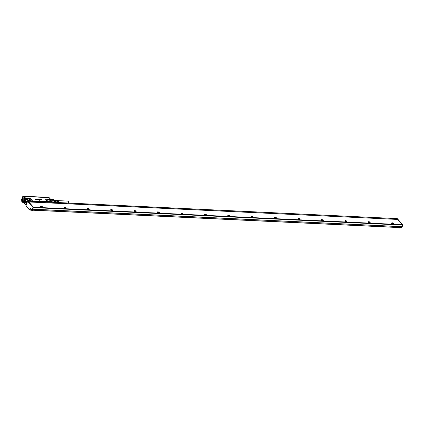 <?xml version="1.0" encoding="UTF-8"?>
<svg xmlns="http://www.w3.org/2000/svg" width="424" height="424" viewBox="0 0 424 424"><rect width="100%" height="100%" fill="white"/><g stroke="black" fill="none" stroke-linecap="round" stroke-linejoin="round"><path stroke-width="0.64" d="M48.914 197.356L48.124 197.213L48.161 197.6M27.783 201.13L26.076 199.206L26.479 198.522L25.064 197.626C25.785 198.644 25.901 199.916 25.414 201.437L24.036 202.762L23.389 202.73A2.772 1.553 -87.3 0 0 24.989 200.748A2.772 1.553 -87.3 0 0 24.412 197.595L22.933 196.084L21.486 199.874M47.552 202.036L47.912 201.586L48.442 201.84L47.87 201.697A1.023 0.424 -159.4 0 1 47.165 201.262L45.792 199.709A1.023 0.424 -159.4 0 1 46.168 199.216L48.744 199.338A1.023 0.424 -159.4 0 1 49.672 199.619L49.555 198.787L50.133 200.017M39.183 200.7L39.946 201.209L39.183 200.722L39.935 200.732L39.999 201.188M35.086 199.105L35.351 198.989L34.853 198.888L35.446 198.925L35.839 199.402L35.081 199.142L35.6 199.307M35.335 199.01L34.853 198.888M36.448 199.423L35.515 198.92M36.814 199.434L36.12 198.946L36.872 198.999L36.851 199.444L36.125 198.967M37.158 198.983L37.625 199.397M37.317 199.423L37.731 199.248M38.335 199.423L37.9 199.391M38.112 199.354L37.662 199.079L38.314 199.216M38.515 199.471L37.842 199.185M38.642 199.434L38.383 199.11M38.42 199.084L38.722 199.407M38.324 199.084L38.939 199.45M39.103 199.354L38.918 199.1L39.035 199.418M38.918 199.105L39.31 199.471M39.734 199.216L39.443 199.359L39.724 199.503L39.087 199.084L39.734 199.216L39.443 199.359M39.877 199.402L39.146 199.153M40.423 199.481L39.739 199.126L40.248 199.476L40.121 199.142L40.63 199.497L40.587 199.174L40.667 199.55L39.745 199.137M40.248 199.476L40.11 199.169M40.497 199.163L40.63 199.497M40.656 199.577L40.28 199.556M41.414 199.709L40.773 199.195L41.626 199.598M41.324 199.359L40.863 199.333M41.049 199.561L41.526 199.577L40.773 199.195M48.85 197.282L50.207 198.819L49.555 198.787L49.942 199.725L51.956 202.46M22.626 196.837L23.103 196.031L24.274 196.471L47.939 197.383M22.981 196.052L23.755 196.095M23.887 202.752L24.656 202.985L25.774 201.591L26.076 199.206L25.064 197.626L24.412 197.595L23.129 196.047M29.606 198.469L26.972 198.31A1.023 0.424 -159.4 0 0 26.479 198.522L26.654 198.527A0.853 0.35 -159.4 0 1 26.903 198.353A0.853 0.35 -159.4 0 1 27.067 198.347L29.643 198.469A0.853 0.35 -159.4 0 1 30.74 198.951L32.113 200.499A0.853 0.35 -159.4 0 1 32.118 200.504A0.853 0.35 -159.4 0 1 32.15 200.838L31.8 200.907L32.092 201.305M29.548 198.432A1.023 0.424 -159.4 0 1 30.867 199.004L32.235 200.552A1.023 0.424 -159.4 0 1 32.282 200.96L32.15 200.838M47.499 201.681L32.282 200.96L32.102 201.331M47.912 201.586A0.853 0.35 -159.4 0 1 47.324 201.22L45.951 199.667A0.853 0.35 -159.4 0 1 46.099 199.264A0.853 0.35 -159.4 0 1 46.264 199.259L48.84 199.381A0.853 0.35 -159.4 0 1 49.613 199.614L51.405 201.67L48.5 202.11M50.127 200.345L49.64 199.63M35.844 199.413L35.219 199.317M38.123 199.328L37.869 199.015M26.193 204.723L24.82 203.456M22.037 198.379L21.216 200.748L22.567 202.253M23.707 196.058L24.322 196.482L48.251 197.616M25.843 201.665L26.113 200.976L25.594 202.359L25.843 201.665L25.414 201.437M26.654 198.527L28.514 200.589L28 200.372M27.873 201.236L28.434 200.684A1.023 0.424 -159.4 0 0 28.668 200.785L28.514 200.589M28.132 200.308L26.691 198.665M28.71 200.674L31.8 200.907M30.533 200.658A1.669 0.689 -159.4 0 1 28.768 200.435A1.669 0.689 -159.4 0 1 27.618 199.391A1.669 0.689 -159.4 0 1 27.857 199.073A1.669 0.689 -159.4 0 1 29.871 199.413A1.669 0.689 -159.4 0 1 30.692 200.552A1.669 0.689 -159.4 0 1 30.533 200.658M32.028 200.891L28.943 200.743M48.421 201.697L50.997 201.819M51.309 201.405L51.405 201.67M47.748 200.356L47.758 200.292A1.654 0.684 20.6 0 1 47.986 200.075A1.654 0.684 -159.4 0 1 49.873 200.361A1.654 0.684 -159.4 0 1 50.859 201.453L50.822 201.511A1.664 0.689 20.6 0 0 49.995 200.372A1.664 0.689 20.6 0 0 47.992 200.033A1.669 0.689 -159.4 0 1 50.005 200.367A1.669 0.689 -159.4 0 1 50.827 201.506A1.669 0.689 -159.4 0 1 50.663 201.612A1.669 0.689 -159.4 0 1 48.903 201.389A1.669 0.689 -159.4 0 1 47.748 200.345A1.669 0.689 -159.4 0 1 47.992 200.027A1.664 0.689 20.6 0 0 47.748 200.351M51.352 201.744L51.924 202.375L51.548 201.782A1.023 0.424 -159.4 0 1 51.479 201.866L51.018 201.962M49.894 199.821L51.389 201.48M39.649 199.259L39.347 199.238M39.639 199.285L39.342 199.259M22.578 202.222L21.226 200.769L22.631 202.322A2.772 1.553 -87.3 0 0 23.389 202.73L22.578 202.222A2.661 1.489 -87.3 0 0 24.656 201.342A2.661 1.489 -87.3 0 0 24.279 197.69M52.793 202.285A1.781 1.002 -87.3 0 0 52.915 201.893A1.781 1.002 -87.3 0 0 52.931 201.813L52.926 200.775A1.924 1.081 -87.3 0 0 52.724 200.038L52.756 200.08A1.781 1.002 -87.3 0 0 52.327 199.598L50.663 199.519M25.594 202.359L26.638 203.536M26.113 200.976L27.157 202.153M28.244 200.414L26.627 198.824M29.224 200.785L28.519 200.78L28.562 201.162M51.23 201.798L48.156 201.66L48.129 202.094M52.767 202.285A1.924 1.081 -87.3 0 0 52.873 201.925L51.67 201.755M52.311 199.577L53.864 199.651L54.367 200.218A1.781 1.002 -87.3 0 1 54.548 200.886L52.963 200.806A1.781 1.002 92.7 0 1 52.974 200.891L50.922 200.796M52.724 200.038L50.8 199.948M52.756 200.08A1.781 1.002 92.7 0 1 52.783 200.144A1.781 1.002 -87.3 0 1 52.963 200.806M52.327 199.598L50.594 199.359M24.687 196.487L47.674 197.499L24.656 196.418L24.073 196.831M26.744 203.255A0.482 0.27 92.7 0 1 27.051 202.434M25.959 202.375A0.482 0.27 92.7 0 1 26.314 201.617A0.482 0.27 92.7 0 1 25.959 202.375M52.873 201.925L51.776 201.872M52.926 200.775L50.917 200.679M52.194 199.439A1.924 1.081 -87.3 0 0 51.961 199.381L50.573 199.317M54.367 200.218L52.783 200.144M24.02 196.773L24.603 196.354L24.067 196.821M27.046 202.455L26.776 203.165M26.325 201.638L26.023 202.328L26.293 202.301M54.378 202.359A1.781 1.002 -87.3 0 0 54.5 201.967L52.915 201.893M53.864 199.651A1.781 1.002 -87.3 0 0 53.678 199.603A1.781 1.002 -87.3 0 0 53.657 199.603L52.274 199.534M54.548 200.886L54.5 201.967M47.626 197.446L46.751 197.404M46.804 197.409L25.466 196.317M25.541 196.291L46.401 197.319M24.629 196.344L25.005 196.365M46.958 197.404L47.34 197.42M55.348 202.407A1.415 0.795 -87.3 0 0 55.586 201.511A1.415 0.795 -87.3 0 0 54.866 200.027L54.208 199.996M55.412 202.407A1.5 0.843 -87.3 0 0 55.634 201.517A1.5 0.843 -87.3 0 0 55.041 199.985A1.5 0.843 -87.3 0 0 54.585 200.017M55.581 202.418L55.825 201.522A1.415 0.795 -87.3 0 0 55.258 200.075A1.415 0.795 -87.3 0 0 55.147 200.043M58.221 202.545L58.512 201.644A1.203 0.673 -87.3 0 0 57.929 200.388L57.463 200.329A1.24 0.694 -87.3 0 0 57.346 200.335M57.781 202.524A1.24 0.694 -87.3 0 0 58.067 201.623A1.24 0.694 -87.3 0 0 57.892 200.684L57.664 200.658A1.256 0.705 -87.3 0 1 57.839 201.612A1.256 0.705 -87.3 0 1 57.563 202.513M57.298 202.497A1.277 0.716 -87.3 0 0 57.574 201.601A1.277 0.716 -87.3 0 0 57.388 200.626L57.16 200.6A1.293 0.726 -87.3 0 1 57.346 201.591A1.293 0.726 -87.3 0 1 57.081 202.487M56.816 202.476A1.314 0.737 -87.3 0 0 57.081 201.58A1.314 0.737 -87.3 0 0 56.885 200.568L56.657 200.541A1.336 0.747 -87.3 0 1 56.853 201.57A1.336 0.747 -87.3 0 1 56.593 202.465M57.086 200.308A1.256 0.705 -87.3 0 1 57.229 200.303A1.256 0.705 -87.3 0 1 57.399 200.361L57.627 200.388A1.24 0.694 -87.3 0 0 57.463 200.329M56.578 200.245A1.293 0.726 -87.3 0 1 56.715 200.239A1.293 0.726 -87.3 0 1 56.895 200.303L57.129 200.329A1.277 0.716 -87.3 0 0 56.949 200.266A1.277 0.716 -87.3 0 0 56.832 200.271M55.194 200.048L56.201 200.176A1.336 0.747 -87.3 0 1 56.397 200.245L56.625 200.271A1.314 0.737 -87.3 0 0 56.434 200.202A1.314 0.737 -87.3 0 0 56.318 200.208M57.595 202.465A1.007 0.562 92.7 0 0 57.934 201.612A1.007 0.562 92.7 0 0 57.812 200.891L57.892 200.684M57.15 202.37A1.007 0.562 92.7 0 0 57.42 201.591A1.007 0.562 92.7 0 0 57.298 200.865L57.388 200.626M56.71 202.243A1.007 0.562 92.7 0 0 56.906 201.564A1.007 0.562 92.7 0 0 56.784 200.838L56.885 200.568M23.744 197.992L23.839 197.992A2.046 1.145 -87.3 0 0 23.426 197.923A2.046 1.145 -87.3 0 0 22.96 198.183A2.046 1.145 -87.3 0 0 22.361 200.584A2.046 1.145 -87.3 0 0 23.521 201.994A2.046 1.145 -87.3 0 0 23.665 201.951A1.982 1.113 92.7 0 1 23.649 201.951A1.982 1.113 92.7 0 1 23.559 201.935M24.608 199.481A2.046 1.145 -87.3 0 0 23.85 197.992L23.855 197.992A2.041 1.145 -87.3 0 0 22.976 198.194A2.041 1.145 -87.3 0 0 22.398 200.695A2.041 1.145 -87.3 0 0 23.67 201.951A2.046 1.145 -87.3 0 0 23.967 201.755M23.903 201.808A1.982 1.113 92.7 0 1 23.463 201.941A1.982 1.113 92.7 0 1 23.437 201.941A2.025 1.134 -87.3 0 0 23.564 201.978A2.035 1.139 -87.3 0 1 23.437 201.994L23.68 201.946M23.622 197.982A1.982 1.113 92.7 0 1 23.649 197.982A1.982 1.113 92.7 0 1 24.073 198.156M24.491 200.748L23.998 201.676A1.982 1.113 92.7 0 1 23.405 201.935A1.982 1.113 92.7 0 1 22.679 201.379A1.982 1.113 92.7 0 1 22.673 201.368L22.986 198.268A1.95 1.097 92.7 0 1 24.454 198.983A1.95 1.097 92.7 0 1 23.967 201.649L22.668 201.358M22.811 198.48A1.982 1.113 92.7 0 1 22.817 198.469A1.982 1.113 92.7 0 1 23.002 198.241L23.59 197.982L24.566 199.269M23.797 201.077L23.05 201.045L23.797 201.077L24.2 199.964L23.877 198.84L23.182 198.814L23.882 198.845M23.182 198.814L22.753 199.895L23.05 201.045M22.753 199.953L23.617 199.996L23.866 200.902M23.617 199.996L23.951 199.052M24.067 199.476L24.02 200.494M58.289 200.642L68.19 201.114A0.965 0.541 92.7 0 1 68.45 201.252A0.965 0.541 92.7 0 1 68.667 202.243A0.965 0.541 92.7 0 1 68.216 203.017M135.669 210.876A1.049 0.435 20.6 0 0 134.53 210.558A1.049 0.435 20.6 0 0 134.196 210.961A1.049 0.435 20.6 0 0 134.615 211.332A1.049 0.435 20.6 0 0 134.959 211.497A1.049 0.435 20.6 0 0 135.945 211.618A1.049 0.435 20.6 0 0 135.669 210.876M135.913 211.624A0.991 0.408 20.6 0 0 136.051 211.502A0.991 0.408 20.6 0 0 135.622 210.94A0.991 0.408 20.6 0 0 134.196 210.802A0.991 0.408 20.6 0 0 134.217 210.988M111.205 210.219A1.049 0.435 20.6 0 0 111.655 210.426A1.049 0.435 20.6 0 0 112.535 210.505A1.049 0.435 20.6 0 0 112.259 209.769A1.049 0.435 20.6 0 0 111.803 209.562A1.049 0.435 20.6 0 0 110.791 209.848A1.049 0.435 20.6 0 0 111.205 210.219M112.503 210.516A0.991 0.408 20.6 0 0 112.641 210.394A0.991 0.408 20.6 0 0 112.212 209.832A0.991 0.408 20.6 0 0 111.782 209.636A0.991 0.408 20.6 0 0 110.786 209.695A0.991 0.408 20.6 0 0 110.807 209.88M87.795 209.112A1.049 0.435 20.6 0 0 88.245 209.318A1.049 0.435 20.6 0 0 89.125 209.398A1.049 0.435 20.6 0 0 88.849 208.661A1.049 0.435 20.6 0 0 88.393 208.454A1.049 0.435 20.6 0 0 87.381 208.741A1.049 0.435 20.6 0 0 87.795 209.112M89.093 209.408A0.991 0.408 20.6 0 0 89.231 209.281A0.991 0.408 20.6 0 0 88.802 208.719A0.991 0.408 20.6 0 0 88.372 208.523A0.991 0.408 20.6 0 0 87.376 208.587A0.991 0.408 20.6 0 0 87.397 208.772M64.384 208.004A1.049 0.435 20.6 0 0 64.835 208.211A1.049 0.435 20.6 0 0 65.715 208.29A1.049 0.435 20.6 0 0 65.439 207.553A1.049 0.435 20.6 0 0 64.989 207.347A1.049 0.435 20.6 0 0 63.971 207.633A1.049 0.435 20.6 0 0 64.384 208.004M65.683 208.301A0.991 0.408 20.6 0 0 65.821 208.173A0.991 0.408 20.6 0 0 65.391 207.612A0.991 0.408 20.6 0 0 64.962 207.416A0.991 0.408 20.6 0 0 63.966 207.479A0.991 0.408 20.6 0 0 63.987 207.659M40.974 206.896A1.049 0.435 20.6 0 0 41.425 207.103A1.049 0.435 20.6 0 0 42.305 207.182A1.049 0.435 20.6 0 0 42.029 206.44A1.049 0.435 20.6 0 0 41.579 206.234A1.049 0.435 20.6 0 0 40.561 206.525A1.049 0.435 20.6 0 0 40.974 206.896M42.273 207.188A0.991 0.408 20.6 0 0 42.411 207.066A0.991 0.408 20.6 0 0 41.981 206.504A0.991 0.408 20.6 0 0 41.552 206.308A0.991 0.408 20.6 0 0 40.556 206.366A0.991 0.408 20.6 0 0 40.577 206.552M159.053 212L157.622 211.862L158.051 212.429A0.991 0.408 20.6 0 0 159.477 212.562A0.991 0.408 20.6 0 0 159.053 212M157.67 212.042L157.649 212.053A1.049 0.435 -159.4 0 1 158.942 212.35A1.049 0.435 -159.4 0 1 159.276 212.609A1.049 0.435 -159.4 0 1 159.339 212.689A0.991 0.408 20.6 0 0 159.323 212.663A0.991 0.408 20.6 0 0 159.244 212.557A0.991 0.408 20.6 0 0 158.931 212.313C157.85 211.868 157.415 211.931 157.622 212.493M182.463 213.108L181.032 212.975L181.461 213.537A0.991 0.408 20.6 0 0 182.887 213.669A0.991 0.408 20.6 0 0 182.463 213.108M181.08 213.15L181.059 213.161A1.049 0.435 -159.4 0 1 182.352 213.458A1.049 0.435 -159.4 0 1 182.686 213.717A1.049 0.435 -159.4 0 1 182.749 213.797A0.991 0.408 20.6 0 0 182.733 213.776A0.991 0.408 20.6 0 0 182.654 213.669A0.991 0.408 20.6 0 0 182.341 213.42C181.26 212.981 180.825 213.039 181.032 213.606M205.873 214.215L204.442 214.083L204.872 214.645A0.991 0.408 20.6 0 0 206.297 214.782A0.991 0.408 20.6 0 0 205.873 214.215M204.49 214.263L204.469 214.268A1.049 0.435 -159.4 0 1 205.762 214.565A1.049 0.435 -159.4 0 1 206.096 214.825A1.049 0.435 -159.4 0 1 206.159 214.904A0.991 0.408 20.6 0 0 206.144 214.883A0.991 0.408 20.6 0 0 206.064 214.777A0.991 0.408 20.6 0 0 205.751 214.533C204.67 214.088 204.236 214.147 204.442 214.714M229.283 215.328L227.852 215.191L228.282 215.752A0.991 0.408 20.6 0 0 229.707 215.89A0.991 0.408 20.6 0 0 229.283 215.328M227.9 215.371L227.879 215.381A1.049 0.435 -159.4 0 1 229.172 215.678A1.049 0.435 -159.4 0 1 229.506 215.938A1.049 0.435 -159.4 0 1 229.57 216.017A0.991 0.408 20.6 0 0 229.554 215.991A0.991 0.408 20.6 0 0 229.474 215.885A0.991 0.408 20.6 0 0 229.161 215.641C228.08 215.196 227.646 215.26 227.852 215.821M252.693 216.436L251.262 216.304L251.692 216.865A0.991 0.408 20.6 0 0 253.117 216.998A0.991 0.408 20.6 0 0 252.693 216.436M251.31 216.478L251.289 216.489A1.049 0.435 -159.4 0 1 252.582 216.786A1.049 0.435 -159.4 0 1 252.916 217.046A1.049 0.435 -159.4 0 1 252.98 217.125A0.991 0.408 20.6 0 0 252.964 217.099A0.991 0.408 20.6 0 0 252.884 216.993A0.991 0.408 20.6 0 0 252.572 216.749C251.49 216.309 251.056 216.367 251.262 216.929M276.104 217.544L274.673 217.411L275.102 217.973A0.991 0.408 20.6 0 0 276.528 218.106A0.991 0.408 20.6 0 0 276.104 217.544M274.72 217.586L274.694 217.597A1.049 0.435 -159.4 0 1 275.992 217.894A1.049 0.435 -159.4 0 1 276.326 218.153A1.049 0.435 -159.4 0 1 276.39 218.233A0.991 0.408 20.6 0 0 276.374 218.212A0.991 0.408 20.6 0 0 276.294 218.106A0.991 0.408 20.6 0 0 275.982 217.857C274.9 217.417 274.466 217.475 274.673 218.042M299.508 218.657L298.083 218.519L298.512 219.081A0.991 0.408 20.6 0 0 299.938 219.219A0.991 0.408 20.6 0 0 299.508 218.657M298.13 218.699L298.104 218.704A1.049 0.435 -159.4 0 1 299.402 219.001A1.049 0.435 -159.4 0 1 299.736 219.261A1.049 0.435 -159.4 0 1 299.8 219.341A0.991 0.408 20.6 0 0 299.784 219.319A0.991 0.408 20.6 0 0 299.704 219.213A0.991 0.408 20.6 0 0 299.392 218.97C298.311 218.524 297.876 218.583 298.083 219.15M322.918 219.764L321.493 219.627L321.922 220.189A0.991 0.408 20.6 0 0 323.348 220.326A0.991 0.408 20.6 0 0 322.918 219.764M321.54 219.807L321.514 219.818A1.049 0.435 -159.4 0 1 322.812 220.114A1.049 0.435 -159.4 0 1 323.146 220.374A1.049 0.435 -159.4 0 1 323.21 220.453A0.991 0.408 20.6 0 0 323.194 220.427A0.991 0.408 20.6 0 0 323.115 220.321A0.991 0.408 20.6 0 0 322.802 220.077C321.721 219.632 321.286 219.696 321.493 220.257M135.945 211.613A0.991 0.408 20.6 0 0 135.913 211.555A0.991 0.408 20.6 0 0 135.834 211.449A0.991 0.408 20.6 0 0 135.521 211.205C134.44 210.76 134.005 210.823 134.212 211.385M112.535 210.505A0.991 0.408 20.6 0 0 112.503 210.447A0.991 0.408 20.6 0 0 112.111 210.097C110.971 209.642 110.553 209.721 110.855 210.331M89.125 209.392A0.991 0.408 20.6 0 0 89.093 209.334A0.991 0.408 20.6 0 0 88.701 208.984C87.561 208.534 87.143 208.613 87.445 209.223M65.715 208.285A0.991 0.408 20.6 0 0 65.683 208.226A0.991 0.408 20.6 0 0 65.291 207.877C64.151 207.426 63.733 207.506 64.035 208.115M42.305 207.177L41.881 206.769C40.741 206.313 40.322 206.393 40.625 207.007M42.289 207.145A1.049 0.435 20.6 0 0 41.891 206.806A1.049 0.435 20.6 0 0 40.593 206.509M65.699 208.253A1.049 0.435 20.6 0 0 65.301 207.914A1.049 0.435 20.6 0 0 64.003 207.617M89.109 209.366A1.049 0.435 20.6 0 0 88.711 209.021A1.049 0.435 20.6 0 0 87.413 208.725M112.519 210.474A1.049 0.435 20.6 0 0 112.122 210.129A1.049 0.435 20.6 0 0 110.823 209.838M135.929 211.581A1.049 0.435 20.6 0 0 135.866 211.502A1.049 0.435 20.6 0 0 135.532 211.242A1.049 0.435 20.6 0 0 134.233 210.945M27.926 201.135L28.689 202.062M28.668 201.866L397.638 219.42M32.849 209.212L401.846 226.644L32.908 209.165L33.454 207.203L28.816 201.967L397.754 219.447L402.397 224.683L33.454 207.203M401.846 226.644L402.434 225.075L33.496 207.596M402.434 225.075L402.397 224.683M346.329 220.872A0.991 0.408 -159.4 0 1 346.758 221.434A0.991 0.408 -159.4 0 1 345.332 221.302A0.991 0.408 -159.4 0 1 344.903 220.74A0.991 0.408 -159.4 0 1 346.329 220.872M369.739 221.98A0.991 0.408 -159.4 0 1 370.168 222.542A0.991 0.408 -159.4 0 1 368.742 222.409A0.991 0.408 -159.4 0 1 368.313 221.847A0.991 0.408 -159.4 0 1 369.739 221.98M393.149 223.093A0.991 0.408 -159.4 0 1 393.578 223.655A0.991 0.408 -159.4 0 1 392.152 223.517A0.991 0.408 -159.4 0 1 391.723 222.955A0.991 0.408 -159.4 0 1 393.149 223.093M397.606 219.346L396.875 218.604M391.771 223.135L391.744 223.141A1.049 0.435 20.6 0 1 393.043 223.443A1.049 0.435 20.6 0 1 393.44 223.777A0.991 0.408 20.6 0 0 393.424 223.755A0.991 0.408 20.6 0 0 393.032 223.406C392.036 222.976 391.575 223.013 391.665 223.512M368.361 222.022L368.334 222.033A1.049 0.435 20.6 0 1 369.633 222.33A1.049 0.435 20.6 0 1 370.03 222.669A0.991 0.408 20.6 0 0 370.014 222.648A0.991 0.408 20.6 0 0 369.622 222.293C368.541 221.853 368.106 221.911 368.313 222.478M344.951 220.915L344.924 220.925A1.049 0.435 20.6 0 1 346.223 221.222A1.049 0.435 20.6 0 1 346.62 221.561A0.991 0.408 20.6 0 0 346.604 221.535A0.991 0.408 20.6 0 0 346.212 221.185C345.131 220.745 344.696 220.803 344.903 221.37M401.735 226.686L32.834 209.26L32.494 210.14L32.134 210.134M27.958 201.156L33.385 207.193L32.834 209.26M396.944 218.62L397.675 219.425M32.834 209.355L32.494 210.14M32.553 210.103L401.491 227.582L401.777 226.835M401.491 227.582L32.531 210.134M26.081 205.465L26.224 206.228M26.272 206.228L26.696 206.34M30.597 208.523L30.088 209.869L29.675 209.954M30.623 208.555L29.839 209.997M33.141 210.177L33.056 210.405A0.991 0.408 -159.4 0 1 32.886 210.537A0.991 0.408 -159.4 0 1 32.134 210.489L31.233 209.917L31.334 209.355M31.275 209.975A0.88 0.36 20.6 0 0 31.302 210.028A0.88 0.36 20.6 0 0 32.097 210.537A0.88 0.36 20.6 0 0 32.765 210.58A0.88 0.36 20.6 0 0 32.818 210.558M400.208 227.566L400.124 227.794A0.991 0.408 -159.4 0 1 399.959 227.932A0.991 0.408 -159.4 0 1 399.397 227.927L399.207 227.879A0.991 0.408 -159.4 0 1 398.449 227.481M398.412 227.481A0.88 0.36 20.6 0 0 399.17 227.927A0.88 0.36 20.6 0 0 399.339 227.969A0.88 0.36 20.6 0 0 399.832 227.969A0.88 0.36 20.6 0 0 399.89 227.948M50.907 200.891A2.661 1.489 -87.3 0 0 50.493 199.238M50.27 198.893L50.207 198.819A2.772 1.553 -87.3 0 1 50.875 200.859M48.363 197.478L48.156 197.229L48.739 197.261M23.983 196.339L24.322 196.482M32.696 201.363L32.653 200.976M22.053 198.4L22.907 196.19M23.378 197.844A2.125 1.193 -87.3 0 0 22.896 198.114A2.125 1.193 -87.3 0 0 22.271 200.605A2.125 1.193 -87.3 0 0 23.479 202.068A2.125 1.193 -87.3 0 0 23.961 201.798A2.125 1.193 -87.3 0 0 24.587 199.307A2.125 1.193 -87.3 0 0 23.378 197.844M48.156 202.068L48.177 201.67M23.988 201.729A2.046 1.145 -87.3 0 0 24.555 200.541M27.618 199.402L27.624 199.338A1.654 0.684 20.6 0 1 27.852 199.121A1.654 0.684 -159.4 0 1 29.738 199.407A1.654 0.684 -159.4 0 1 30.724 200.499L30.692 200.557A1.664 0.689 20.6 0 0 29.866 199.418A1.664 0.689 20.6 0 0 27.857 199.079A1.664 0.689 20.6 0 0 27.618 199.397M51.67 202.259L51.627 201.872M31.736 200.992L29.245 200.928M23.437 201.994A2.035 1.139 -87.3 0 1 22.393 200.472A2.035 1.139 -87.3 0 1 23.002 198.199A2.035 1.139 92.7 0 1 23.627 197.929A2.035 1.139 92.7 0 1 23.744 197.95L23.59 197.982M30.003 200.738A1.617 0.668 20.6 0 0 28.042 199.99A1.617 0.668 20.6 0 0 28.016 199.99M50.133 201.692A1.617 0.668 20.6 0 0 48.177 200.944A1.617 0.668 20.6 0 0 48.151 200.944M29.638 200.695A1.479 0.609 20.6 0 0 28.318 200.202M49.767 201.649A1.479 0.609 20.6 0 0 48.447 201.156M24.009 196.741L24.55 196.36M29.346 200.637A1.261 0.519 20.6 0 0 28.578 200.345M49.481 201.591A1.261 0.519 20.6 0 0 48.707 201.299M22.753 199.895L23.622 199.937M23.15 198.84L23.903 198.872M28.037 201.162L396.954 218.609M32.839 209.239L401.761 226.718M26.028 205.243L27.687 201.146L33.385 207.193M27.534 201.193L32.871 207.294L33.416 207.283M33.432 207.665L32.871 207.294L33.443 207.559M32.447 210.166L31.986 210.002L32.897 207.569L32.166 210.081L32.516 210.097M397.251 218.652L402.387 224.678M396.981 218.641L397.394 218.683L396.965 218.62M402.774 225.054L402.678 224.688L402.434 225.038M402.403 224.762L402.789 225.133L401.989 227.11L401.676 227.094M401.994 227.11L402.789 225.133L402.408 225.144M401.989 227.11L401.655 227.147L402.058 227.089L402.752 225.16M397.41 218.747L402.758 224.784M26.606 206.085L26.622 206.631L29.457 209.917L29.945 210.002M31.975 210.039L30.358 208.258L29.447 209.816M30.131 208.253L31.996 210.103L30.348 208.157M30.433 208.338L29.558 209.774M30.088 209.869L29.457 209.917L26.696 206.44M29.436 209.853L26.648 206.562M26.712 206.371L26.654 206.048M30.099 209.944L31.286 210.002M30.035 210.044L31.36 210.108M33.136 210.193L398.428 227.497M48.744 197.245L50.255 198.84L50.928 200.912M24.29 196.466L48.219 197.6M23.696 202.656L26.103 204.956M23.839 197.992L23.855 197.992C24.799 199.026 24.836 200.276 23.972 201.739L23.649 201.951M47.88 197.584L46.582 197.33M57.229 200.303L56.949 200.266M56.715 200.239L56.434 200.202M28.779 201.946L397.717 219.425M27.973 201.108L396.917 218.588M26.67 206.26L25.959 205.969L25.986 205.269L27.65 201.124M401.449 227.624L32.51 210.145M26.314 206.096L26.696 206.25M398.465 227.54L33.12 210.23M31.397 210.15L29.956 210.081"/></g></svg>
